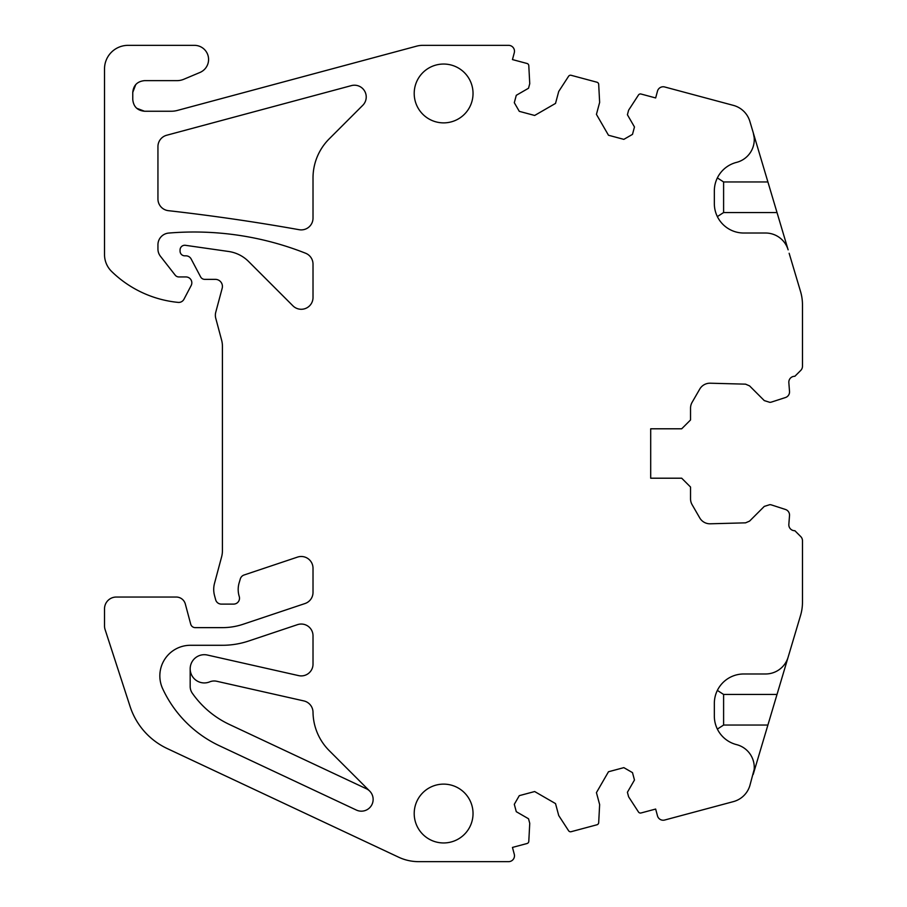 <?xml version="1.0" encoding="UTF-8"?>
<svg xmlns="http://www.w3.org/2000/svg" width="907" height="907" viewBox="0 0 907 907"><rect width="100%" height="100%" fill="white"/><g stroke="black" fill="none" stroke-linecap="round" stroke-linejoin="round"><path stroke-width="1.36" d="M650.693 478.204L650.693 428.796L650.693 478.204L681.701 478.204L690.533 487.036L690.533 498.793A11.768 11.768 0 0 0 692.109 504.677L699.751 517.92A11.768 11.768 0 0 0 710.249 523.793L745.565 522.84L749.567 521.117L745.565 522.84M753.184 774.465L767.9 725.044L723.605 725.044L723.605 694.456L717.369 690.408M723.605 725.044L717.369 729.092M369.682 791.074A11.768 11.768 0 0 1 356.36 810.053L219.437 745.769A117.661 117.661 0 0 1 162.682 688.742A30.589 30.589 0 0 1 190.436 645.285L222.419 645.285A82.752 82.752 0 0 0 248.699 641L297.507 624.651A11.768 11.768 0 0 1 313.017 635.807L313.017 664.139A11.768 11.768 0 0 1 298.664 675.624L207.408 655.047A14.115 14.115 0 0 0 190.232 670.012A14.115 14.115 0 0 0 209.676 681.871A11.768 11.768 0 0 1 216.75 681.27L303.845 700.918A11.768 11.768 0 0 1 313.017 712.233A55.304 55.304 0 0 0 329.207 750.611L369.682 791.074A11.768 11.768 0 0 0 366.36 788.75L229.437 724.478A94.124 94.124 0 0 1 192.307 693.209A11.768 11.768 0 0 1 190.175 686.463L190.175 668.81M749.567 521.117L764.284 506.401L769.782 504.677A5.884 5.884 0 0 1 771.596 504.972L785.473 509.473A5.884 5.884 0 0 1 789.521 515.516L788.841 524.371A5.884 5.884 0 0 0 794.861 530.708L800.756 536.593A5.884 5.884 0 0 1 802.48 540.753L802.48 602.135A47.062 47.062 0 0 1 800.518 615.57L799.974 617.395M789.147 253.268L800.518 291.43A47.062 47.062 0 0 1 802.48 304.865L802.48 366.247A5.884 5.884 0 0 1 800.756 370.407L794.861 376.292A5.884 5.884 0 0 0 788.841 382.629L789.521 391.484A5.884 5.884 0 0 1 785.473 397.527L771.596 402.028A5.884 5.884 0 0 1 769.782 402.323L764.284 400.599L749.567 385.883L745.565 384.16L749.567 385.883M717.369 216.592L723.605 212.544L723.605 181.956L717.369 177.908M753.059 759.987L753.57 761.744M754.182 769.374L749.862 785.609A23.537 23.537 0 0 1 733.4 801.618L664.684 820.03A5.884 5.884 0 0 1 657.484 815.869L655.659 809.055L641.056 812.967A2.358 2.358 0 0 1 638.471 811.98L628.619 796.811L627.406 792.264L634.469 780.02L632.496 772.628L623.846 767.639L608.484 771.755L596.432 792.627L599.64 804.577L598.688 822.638A2.358 2.358 0 0 1 596.953 824.78L571.161 831.696A2.358 2.358 0 0 1 568.576 830.71L558.723 815.54L555.526 803.591L534.654 791.539L519.292 795.654L514.303 804.294L516.276 811.686L528.52 818.76L529.745 823.307L528.792 841.367A2.358 2.358 0 0 1 527.058 843.51L512.455 847.421L514.28 854.247A5.884 5.884 0 0 1 508.6 861.65L418.637 861.65A47.062 47.062 0 0 1 398.638 857.194L167.228 748.558A70.599 70.599 0 0 1 130.086 706.474L105.099 629.571A11.768 11.768 0 0 1 104.52 625.932L104.52 608.812A11.768 11.768 0 0 1 116.289 597.044L176.23 597.044A9.41 9.41 0 0 1 185.323 604.017L190.708 624.152A4.705 4.705 0 0 0 195.254 627.633L222.419 627.633A65.1 65.1 0 0 0 243.099 624.265L304.99 603.54A11.768 11.768 0 0 0 313.017 592.373L313.017 568.258A11.768 11.768 0 0 0 297.507 557.102L244.085 574.993A5.884 5.884 0 0 0 240.31 578.915L239.142 582.872A23.537 23.537 0 0 0 239.244 596.477A5.884 5.884 0 0 1 233.621 604.107L221.331 604.107A5.884 5.884 0 0 1 215.651 599.742L214.517 595.514A23.537 23.537 0 0 1 214.517 583.337L221.614 556.83A23.537 23.537 0 0 0 222.419 550.742L222.419 346.247A23.537 23.537 0 0 0 221.614 340.148L215.764 318.289A11.768 11.768 0 0 1 215.764 312.201L222.181 288.256A7.063 7.063 0 0 0 215.356 279.367L204.767 279.367A4.705 4.705 0 0 1 200.606 276.862L191.139 258.96A5.884 5.884 0 0 0 185.946 255.831L184.767 255.831A4.705 4.705 0 0 1 180.062 251.126L180.062 249.969A4.705 4.705 0 0 1 185.436 245.309L228.598 251.477A35.294 35.294 0 0 1 248.563 261.465L292.927 305.829A11.768 11.768 0 0 0 313.017 297.507L313.017 264.164A11.768 11.768 0 0 0 305.568 253.223A303.675 303.675 0 0 0 168.725 233.065A11.768 11.768 0 0 0 157.943 244.799L157.943 249.017A11.768 11.768 0 0 0 160.437 256.262L175.176 275.127A4.705 4.705 0 0 0 178.883 276.941L185.946 276.941A5.884 5.884 0 0 1 191.15 285.558L183.94 299.276A5.884 5.884 0 0 1 178.169 302.394A110.597 110.597 0 0 1 111.618 271.454A23.537 23.537 0 0 1 104.52 254.618L104.52 68.887A23.537 23.537 0 0 1 128.057 45.35L194.449 45.35A14.115 14.115 0 0 1 199.925 72.481L183.815 79.26A17.652 17.652 0 0 1 176.967 80.644L144.53 80.644C137.376 81.347 133.454 85.269 132.762 92.412L132.762 99.475C133.454 106.618 137.376 110.541 144.53 111.244L136.719 108.273M789.147 653.732L767.9 725.044M800.518 291.43L799.974 289.605M754.182 137.626L753.286 132.864A23.537 23.537 0 0 1 736.518 162.387A29.409 29.409 0 0 0 714.342 190.901L714.342 203.599A29.409 29.409 0 0 0 743.763 233.02L765.576 233.02A23.537 23.537 0 0 1 788.126 249.833L753.184 132.535M753.059 147.013L753.57 145.256M414.204 93.466A29.409 29.409 0 0 0 443.614 122.876A29.409 29.409 0 0 0 473.035 93.466A29.409 29.409 0 0 0 443.614 64.046A29.409 29.409 0 0 0 414.204 93.466M168.385 210.673A2064.026 2064.026 0 0 1 299.185 229.709A11.768 11.768 0 0 0 313.017 218.134L313.017 177.965A55.304 55.304 0 0 1 329.207 138.862L362.789 105.291A11.768 11.768 0 0 0 351.417 85.609L166.65 135.256A11.768 11.768 0 0 0 157.943 146.617L157.943 198.984A11.768 11.768 0 0 0 168.385 210.673M414.204 813.534A29.409 29.409 0 0 1 443.614 784.124A29.409 29.409 0 0 1 473.035 813.534A29.409 29.409 0 0 1 443.614 842.954A29.409 29.409 0 0 1 414.204 813.534M144.53 111.244L171.31 111.244A23.537 23.537 0 0 0 177.409 110.427L416.619 46.155A23.537 23.537 0 0 1 422.73 45.35L508.6 45.35A5.884 5.884 0 0 1 514.28 52.753L512.455 59.579L527.058 63.49A2.358 2.358 0 0 1 528.792 65.633L529.745 83.693L528.52 88.24L516.276 95.314L514.303 102.706L519.292 111.346L534.654 115.461L555.526 103.409L558.723 91.46L568.576 76.29A2.358 2.358 0 0 1 571.161 75.304L596.953 82.22A2.358 2.358 0 0 1 598.688 84.362L599.64 102.423L596.432 114.373L608.484 135.245L623.846 139.361L632.496 134.372L634.469 126.98L627.406 114.736L628.619 110.189L638.471 95.02A2.358 2.358 0 0 1 641.056 94.033L655.659 97.945L657.484 91.131A5.884 5.884 0 0 1 664.684 86.97L733.4 105.382A23.537 23.537 0 0 1 749.862 121.391L753.286 132.864M132.762 92.412L135.733 84.6M800.518 615.57L788.126 657.167A23.537 23.537 0 0 1 765.576 673.98L743.763 673.98A29.409 29.409 0 0 0 714.342 703.401L714.342 716.099A29.409 29.409 0 0 0 736.518 744.613A23.537 23.537 0 0 1 753.286 774.136M650.693 428.796L681.701 428.796L690.533 419.964L690.533 408.207A11.768 11.768 0 0 1 692.109 402.323L699.751 389.08A11.768 11.768 0 0 1 710.249 383.208L745.565 384.16M800.756 370.407L794.861 376.292M802.48 304.865L802.48 366.247M794.861 530.708L800.756 536.593M802.48 540.753L802.48 602.135M723.605 694.456L777.016 694.456M723.605 212.544L777.016 212.544M723.605 181.956L767.9 181.956"/></g></svg>
